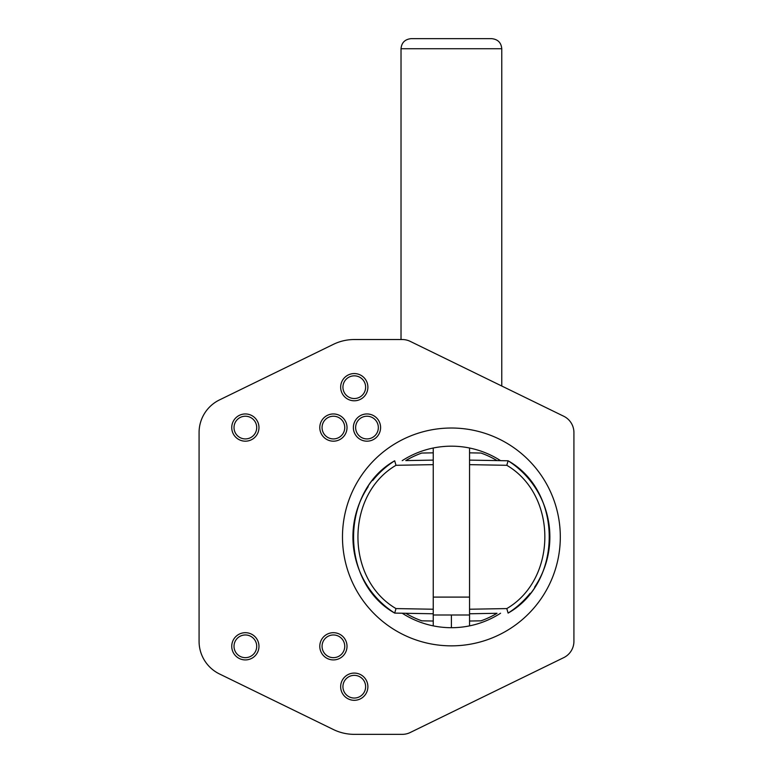 <?xml version="1.0" encoding="UTF-8"?>
<svg xmlns="http://www.w3.org/2000/svg" width="773" height="773" viewBox="0 0 773 773"><rect width="100%" height="100%" fill="white"/><g stroke="black" fill="none" stroke-linecap="round" stroke-linejoin="round"><path stroke-width="1.16" d="M469.549 614.999L433.247 614.999M469.549 597.094L433.247 597.094M451.393 38.65L491.696 38.65C497.87 39.307 501.223 42.66 501.764 48.728L401.023 48.728C401.564 42.66 404.926 39.307 411.101 38.65L451.393 38.65M469.549 625.869L469.549 613.772L497.029 613.289A88.943 88.943 0 0 1 480.951 620.835L469.549 621.028M469.549 452.843L469.549 460.109L497.029 460.592A88.943 88.943 0 0 0 480.951 453.046L469.549 452.843L469.549 448.011M506.798 608.583C557.352 579.035 557.7 495.087 506.798 465.298L469.549 464.65L469.549 613.772L469.549 609.23L506.798 608.583L508.103 613.095C563.102 581.277 563.102 492.604 508.103 460.785L469.549 460.109L469.549 464.65L469.549 460.109M497.029 613.289L469.549 613.772M497.029 460.592L508.103 460.785A90.306 90.306 0 0 1 534.597 587.2M530.094 593.335A90.306 90.306 0 0 1 508.103 613.095C562.696 582.484 563.169 491.734 508.103 460.785L506.798 465.298M451.393 627.705L451.393 614.999L451.393 627.705M433.247 448.011L433.247 460.109L405.767 460.592A88.943 88.943 0 0 1 421.836 453.046L433.247 452.843M433.247 621.028L433.247 613.772L405.767 613.289A88.943 88.943 0 0 0 421.836 620.835L433.247 621.028L433.247 625.869M395.989 465.298C345.434 494.836 345.096 578.793 395.989 608.583L433.247 609.23L433.247 460.109L433.247 464.65L395.989 465.298L394.694 460.785C339.685 492.604 339.685 581.277 394.694 613.095L433.247 613.772L433.247 609.23L433.247 613.772M405.767 460.592L433.247 460.109M405.767 613.289L394.694 613.095A90.306 90.306 0 0 1 368.199 486.681M372.692 480.545A90.306 90.306 0 0 1 394.694 460.785C340.101 491.396 339.627 582.146 394.694 613.095L395.989 608.583M219.464 399.931A36.302 36.302 0 0 0 199.076 432.551L199.076 641.319A36.302 36.302 0 0 0 219.464 673.95L333.385 729.528A47.655 47.655 0 0 0 354.276 734.35L402.25 734.35A18.156 18.156 0 0 0 410.212 732.514L563.73 657.639A18.156 18.156 0 0 0 573.924 641.319L573.924 432.561A18.156 18.156 0 0 0 563.73 416.241L410.212 341.366A18.156 18.156 0 0 0 402.25 339.531L354.276 339.531A47.655 47.655 0 0 0 333.385 344.352L219.464 399.931M560.309 536.935A108.916 108.916 0 0 0 451.393 428.02A108.916 108.916 0 0 0 342.478 536.935A108.916 108.916 0 0 0 451.393 645.851A108.916 108.916 0 0 0 560.309 536.935M365.629 387.176A11.344 11.344 0 0 0 354.276 375.833A11.344 11.344 0 0 0 342.932 387.176A11.344 11.344 0 0 0 354.276 398.53A11.344 11.344 0 0 0 365.629 387.176M344.748 427.566A11.344 11.344 0 0 0 333.405 416.222A11.344 11.344 0 0 0 322.061 427.566A11.344 11.344 0 0 0 333.405 438.919A11.344 11.344 0 0 0 344.748 427.566M344.748 646.305A11.344 11.344 0 0 0 333.405 634.962A11.344 11.344 0 0 0 322.061 646.305A11.344 11.344 0 0 0 333.405 657.659A11.344 11.344 0 0 0 344.748 646.305M365.629 686.695A11.344 11.344 0 0 0 354.276 675.351A11.344 11.344 0 0 0 342.932 686.695A11.344 11.344 0 0 0 354.276 698.048A11.344 11.344 0 0 0 365.629 686.695M256.713 646.305A11.344 11.344 0 0 0 245.36 634.962A11.344 11.344 0 0 0 234.016 646.305A11.344 11.344 0 0 0 245.36 657.659A11.344 11.344 0 0 0 256.713 646.305M378.335 427.566A11.344 11.344 0 0 0 366.982 416.222A11.344 11.344 0 0 0 355.638 427.566A11.344 11.344 0 0 0 366.982 438.919A11.344 11.344 0 0 0 378.335 427.566M256.713 427.566A11.344 11.344 0 0 0 245.36 416.222A11.344 11.344 0 0 0 234.016 427.566A11.344 11.344 0 0 0 245.36 438.919A11.344 11.344 0 0 0 256.713 427.566M500.566 460.65A90.76 90.76 0 0 0 402.221 460.65M402.221 613.231A90.76 90.76 0 0 0 500.566 613.231M340.661 387.176A13.614 13.614 0 0 1 354.276 373.562A13.614 13.614 0 0 1 367.89 387.176A13.614 13.614 0 0 1 354.276 400.791A13.614 13.614 0 0 1 340.661 387.176M319.79 427.566A13.614 13.614 0 0 1 333.405 413.951A13.614 13.614 0 0 1 347.019 427.566A13.614 13.614 0 0 1 333.405 441.18A13.614 13.614 0 0 1 319.79 427.566M319.79 646.305A13.614 13.614 0 0 1 333.405 632.691A13.614 13.614 0 0 1 347.019 646.305A13.614 13.614 0 0 1 333.405 659.92A13.614 13.614 0 0 1 319.79 646.305M340.661 686.695A13.614 13.614 0 0 1 354.276 673.08A13.614 13.614 0 0 1 367.89 686.695A13.614 13.614 0 0 1 354.276 700.309A13.614 13.614 0 0 1 340.661 686.695M231.745 646.305A13.614 13.614 0 0 1 245.36 632.691A13.614 13.614 0 0 1 258.974 646.305A13.614 13.614 0 0 1 245.36 659.92A13.614 13.614 0 0 1 231.745 646.305M353.367 427.566A13.614 13.614 0 0 1 366.982 413.951A13.614 13.614 0 0 1 380.596 427.566A13.614 13.614 0 0 1 366.982 441.18A13.614 13.614 0 0 1 353.367 427.566M231.745 427.566A13.614 13.614 0 0 1 245.36 413.951A13.614 13.614 0 0 1 258.974 427.566A13.614 13.614 0 0 1 245.36 441.18A13.614 13.614 0 0 1 231.745 427.566M501.764 386.027L501.764 48.728M401.023 339.531L401.023 48.728"/></g></svg>
